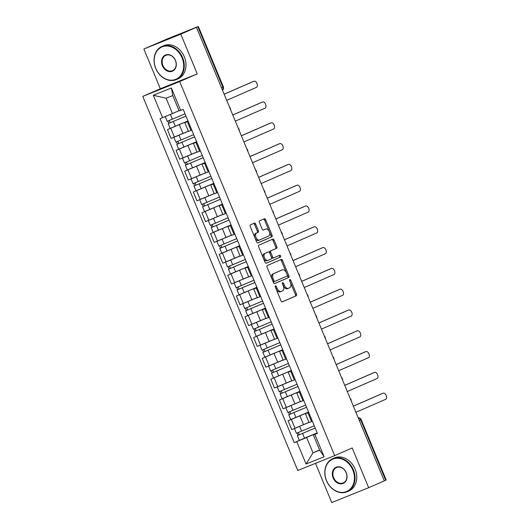 <?xml version="1.0" encoding="UTF-8"?>
<svg xmlns="http://www.w3.org/2000/svg" width="529" height="529" viewBox="0 0 529 529"><rect width="100%" height="100%" fill="white"/><g stroke="black" fill="none" stroke-linecap="round" stroke-linejoin="round"><path stroke-width="0.79" d="M275.437 285.812A0.992 0.589 68.1 0 0 275.272 286.963L281.031 300.869A1.415 0.84 68.1 0 0 282.334 301.841A1.415 0.84 68.1 0 0 282.347 301.841L296.253 295.771A1.415 0.84 68.1 0 0 296.485 294.124L290.725 280.218A0.992 0.589 68.1 0 0 289.813 279.537A0.992 0.589 68.1 0 0 289.806 279.537A0.992 0.589 68.1 0 0 289.641 280.687L290.388 282.486A4.536 2.698 68.1 0 1 289.647 287.756L288.49 288.259A4.536 2.698 68.1 0 1 288.45 288.279A4.536 2.698 68.1 0 1 284.285 285.151L283.537 283.352A0.992 0.589 68.1 0 0 282.631 282.671A0.992 0.589 68.1 0 0 282.46 283.828L283.207 285.627A4.536 2.698 68.1 0 1 282.466 290.89L281.309 291.4A4.536 2.698 68.1 0 1 281.263 291.419A4.536 2.698 68.1 0 1 277.103 288.292L276.356 286.493A0.992 0.589 68.1 0 0 275.444 285.805A0.992 0.589 68.1 0 0 275.437 285.812M255.666 224.098A1.415 0.84 68.1 0 0 254.363 223.119A1.415 0.84 68.1 0 0 254.35 223.126L250.448 224.825A1.415 0.84 68.1 0 0 250.217 226.472L256.618 241.912A1.415 0.84 68.1 0 0 257.914 242.89L271.833 236.813A1.415 0.84 68.1 0 0 272.065 235.167L265.67 219.727A1.415 0.84 68.1 0 0 264.368 218.748L259.64 220.811A1.415 0.84 68.1 0 0 259.408 222.458L262.146 229.07A1.415 0.84 68.1 0 0 263.449 230.042A1.415 0.84 68.1 0 0 263.462 230.042L265.796 229.017A3.789 2.255 68.1 0 1 265.836 229.004A3.789 2.255 68.1 0 1 269.327 231.649A3.789 2.255 68.1 0 1 268.699 236.02L259.547 240.014A3.789 2.255 68.1 0 1 259.508 240.034A3.789 2.255 68.1 0 1 256.016 237.389A3.789 2.255 68.1 0 1 256.644 233.018L258.172 232.35A1.415 0.84 68.1 0 0 258.403 230.704L255.666 224.098L254.588 224.527A1.415 0.84 68.1 0 0 253.457 223.516M179.701 81.552L197.251 73.888L180.799 34.16L196.457 27.323L384.319 480.868L368.66 487.705L352.208 447.977L334.659 455.641L179.701 81.552L142.784 96.39L297.741 470.486L334.659 455.641M267.304 265.525A1.415 0.84 68.1 0 0 267.079 267.171L273.473 282.612A1.415 0.84 68.1 0 0 274.776 283.59L288.689 277.513A1.415 0.84 68.1 0 0 288.92 275.867L282.526 260.427A1.415 0.84 68.1 0 0 281.223 259.448A1.415 0.84 68.1 0 0 281.21 259.455L267.304 265.525M265.042 262.265L258.648 246.818A1.415 0.84 68.1 0 1 258.879 245.178L272.779 239.108A1.415 0.84 68.1 0 1 272.799 239.101A1.415 0.84 68.1 0 1 274.095 240.073L276.832 246.686A1.415 0.84 68.1 0 1 276.601 248.332L270.967 250.792A1.415 0.84 68.1 0 0 270.736 252.439L272.547 256.823A1.415 0.84 68.1 0 0 273.85 257.802A1.415 0.84 68.1 0 0 273.863 257.795L279.735 255.229A0.992 0.589 68.1 0 0 279.735 255.229A0.992 0.589 68.1 0 1 280.661 255.917A0.992 0.589 68.1 0 1 280.496 257.061L266.358 263.237A1.415 0.84 68.1 0 0 266.358 263.237A1.415 0.84 68.1 0 1 265.042 262.265M180.799 34.16L143.875 49.005L166.78 39.113L198.335 26.45L223.35 86.842L222.835 87.08L197.82 26.688L198.335 26.45M315.502 463.338L331.743 502.55L368.66 487.705M143.875 49.005L160.333 88.733L142.784 96.39M196.457 27.323L197.82 26.688M359.29 420.443L361.181 419.603L386.196 479.995L385.687 480.233L360.672 419.841A2.883 2.321 -113.6 0 0 358.245 417.91M384.305 480.835L385.687 480.233M308.744 412.475L305.418 413.764L309.062 422.559L312.388 421.276M308.592 412.111L291.353 419.464L294.997 428.265L308.969 422.34M294.997 428.265L291.717 429.588L288.067 420.786L291.618 419.239M305.418 413.764L308.672 412.309M291.353 419.464L288.067 420.786M300.128 391.678L296.802 392.961L300.446 401.762L303.772 400.473M283.008 398.436L279.457 399.99L283.101 408.791L300.353 401.537M296.802 392.961L300.055 391.506M299.976 391.315L279.457 399.99M291.512 370.882L288.186 372.165L291.829 380.966L295.156 379.677M274.392 377.64L270.841 379.194L274.485 387.988L291.737 380.741M288.186 372.165L291.446 370.71M291.36 370.518L270.841 379.194M282.896 350.079L279.57 351.368L283.213 360.17L286.539 358.88M265.776 356.844L262.225 358.391L265.869 367.192L283.121 359.945M279.57 351.368L282.83 349.914M264.956 351.54L280.734 344.862L262.9 352.374L264.89 357.174L282.737 349.689L262.225 358.391M274.286 329.283L270.954 330.572L274.604 339.373L277.93 338.084M257.16 336.047L253.609 337.595L257.259 346.396L274.511 339.149M270.954 330.572L274.214 329.117M272.131 324.092L254.29 331.577L256.274 336.378L274.121 328.893L253.609 337.595M265.67 308.486L262.344 309.776L265.988 318.57L269.314 317.288M248.544 315.251L245 316.798L248.643 325.599L265.895 318.352M262.344 309.776L265.598 308.321M265.518 308.123L245 316.798M257.054 287.69L253.728 288.979L257.372 297.774L260.698 296.491M239.935 294.455L236.384 296.002L240.027 304.803L257.279 297.549M253.728 288.979L256.982 287.518M256.902 287.326L236.384 296.002M248.438 266.894L245.112 268.177L248.756 276.978L252.082 275.688M231.318 273.652L227.768 275.206L231.411 284L248.663 276.753M245.112 268.177L248.372 266.722M248.286 266.53L227.768 275.206M239.822 246.091L236.496 247.38L240.14 256.181L243.472 254.892M222.702 252.855L219.151 254.409L222.795 263.204L240.047 255.957M236.496 247.38L239.756 245.925M239.677 245.734L219.151 254.409M231.213 225.294L227.887 226.584L231.53 235.385L234.856 234.096M214.086 232.059L210.535 233.606L214.185 242.408L231.438 235.16M227.887 226.584L231.14 225.129M231.061 224.931L210.535 233.606M222.597 204.498L219.271 205.788L222.914 214.582L226.24 213.299M205.47 211.263L201.926 212.81L205.569 221.611L222.821 214.364M219.271 205.788L222.524 204.333M222.444 204.134L201.926 212.81M213.981 183.702L210.654 184.991L214.298 193.786L217.624 192.503M196.861 190.466L193.31 192.014L196.953 200.815L214.205 193.561M210.654 184.991L213.914 183.53M213.828 183.338L193.31 192.014M205.364 162.906L202.038 164.188L205.682 172.99L209.008 171.7M188.245 169.664L184.694 171.217L188.337 180.012L205.589 172.765M202.038 164.188L205.298 162.734M205.219 162.542L184.694 171.217M196.755 142.109L193.422 143.392L197.072 152.193L200.398 150.904M179.629 148.867L176.078 150.421L179.721 159.216L196.98 151.968M193.422 143.392L196.682 141.937M196.603 141.746L176.078 150.421M188.139 121.306L184.813 122.596L188.456 131.397L191.782 130.108M171.012 128.071L167.468 129.618L171.112 138.419L188.364 131.172M184.813 122.596L188.066 121.141M187.987 120.943L167.468 129.618M317.208 432.907L306.648 437.516L313.003 452.85L319.675 450.166L313.32 434.831L317.288 433.106M319.595 449.974L313.003 452.85L306.053 464.032L296.776 441.629L306.648 437.516M313.32 434.831L314.854 434.362L324.132 456.758L306.053 464.032M162.588 117.669L153.311 95.273L171.389 87.999L180.667 110.402L179.133 110.872L172.785 95.544L166.113 98.222L172.461 113.556L160.056 118.688L294.243 442.647L296.776 441.629M314.854 434.362L317.387 433.344L183.199 109.384L180.667 110.402M197.251 73.888L160.333 88.733M172.461 113.556L179.053 110.68M300.234 440.035L294.243 442.647M324.132 456.758L319.675 450.166M172.785 95.544L171.389 87.999M166.113 98.222L153.311 95.273M275.212 286.778A0.992 0.589 68.1 0 1 275.278 286.923L276.026 288.722A4.536 2.698 68.1 0 0 280.191 291.849A4.536 2.698 68.1 0 0 280.231 291.829L281.223 291.433M288.404 288.298L287.412 288.695A4.536 2.698 68.1 0 1 287.373 288.715A4.536 2.698 68.1 0 1 283.207 285.587L282.466 283.789A0.992 0.589 68.1 0 0 282.393 283.637M282.169 301.88L295.175 296.2A1.415 0.84 68.1 0 0 295.407 294.554L289.647 280.648A0.992 0.589 68.1 0 0 289.575 280.502M274.604 283.623L287.617 277.943A1.415 0.84 68.1 0 0 287.842 276.297L281.448 260.857A1.415 0.84 68.1 0 0 280.317 259.845M273.956 280.701A0.992 0.589 68.1 0 0 274.868 281.382A0.992 0.589 68.1 0 0 274.875 281.382L287.082 276.052A0.992 0.589 68.1 0 0 287.24 274.901L286.46 273.004A4.536 2.698 68.1 0 0 282.294 269.876A4.536 2.698 68.1 0 0 282.255 269.896L273.91 273.533A4.536 2.698 68.1 0 0 273.169 278.803L273.956 280.701L272.885 281.13A0.992 0.589 68.1 0 0 273.791 281.818A0.992 0.589 68.1 0 0 273.804 281.812L274.862 281.388M281.263 270.293A4.536 2.698 68.1 0 0 281.216 270.306A4.536 2.698 68.1 0 0 281.177 270.326L282.255 269.896M272.885 281.13L272.098 279.233A4.536 2.698 68.1 0 1 272.832 273.969L281.177 270.326M273.837 257.802L272.785 258.225A1.415 0.84 68.1 0 1 272.772 258.231A1.415 0.84 68.1 0 1 271.476 257.253L269.658 252.869A1.415 0.84 68.1 0 1 269.889 251.222L275.53 248.762A1.415 0.84 68.1 0 0 275.754 247.116L273.017 240.51A1.415 0.84 68.1 0 0 271.886 239.498M266.18 263.277L279.418 257.497A0.992 0.589 68.1 0 0 279.623 256.466A0.992 0.589 68.1 0 0 278.809 255.633M265.115 253.345A3.789 2.255 68.1 0 0 264.487 257.722A3.789 2.255 68.1 0 0 267.978 260.361A3.789 2.255 68.1 0 0 268.011 260.347L271.238 258.939A1.415 0.84 68.1 0 0 271.47 257.292L269.651 252.908A1.415 0.84 68.1 0 0 268.355 251.936A1.415 0.84 68.1 0 0 268.335 251.936L264.037 253.781A3.789 2.255 68.1 0 0 263.409 258.152A3.789 2.255 68.1 0 0 266.9 260.797A3.789 2.255 68.1 0 0 266.94 260.784L267.938 260.38M264.037 253.781L267.264 252.373A1.415 0.84 68.1 0 0 267.277 252.366A1.415 0.84 68.1 0 0 267.264 252.373L268.335 251.936M259.474 240.047L258.469 240.45A3.789 2.255 68.1 0 1 258.436 240.464A3.789 2.255 68.1 0 1 254.938 237.819A3.789 2.255 68.1 0 1 255.567 233.448L257.094 232.78A1.415 0.84 68.1 0 0 257.325 231.133L254.588 224.527M264.798 229.421A3.789 2.255 68.1 0 0 264.758 229.434A3.789 2.255 68.1 0 0 264.725 229.454L265.796 229.017M263.283 230.082L264.725 229.454M257.749 242.93L270.755 237.25A1.415 0.84 68.1 0 0 270.987 235.603L264.593 220.163A1.415 0.84 68.1 0 0 263.455 219.145M296.366 427.71L298.859 426.685M304.598 424.245L308.982 422.38M314.266 425.812L296.419 433.297L294.455 428.483M308.996 422.406L294.435 428.497M315.191 428.047L299.097 434.845L298.488 432.491M355.924 412.309L385.661 399.322A3.319 1.977 68.1 0 0 386.216 395.494A3.319 1.977 68.1 0 0 383.155 393.179A3.319 1.977 68.1 0 0 383.122 393.192L353.385 406.179M315.205 428.08L297.358 435.565L298.006 435.268L297.086 433.053M317.195 432.881L299.348 440.366L297.358 435.565M353.365 406.133L381.726 393.755A3.319 1.977 -111.9 0 1 381.753 393.741A3.319 1.977 -111.9 0 1 381.786 393.728M299.414 434.732L298.006 435.268M287.75 406.913L290.242 405.888M295.989 403.448L300.373 401.584M305.65 405.016L287.809 412.501L285.819 407.7L300.379 401.61M306.575 407.251L290.481 414.048L290.785 413.903L289.872 411.694M347.308 391.513L377.051 378.526A3.319 1.977 68.1 0 0 377.6 374.697A3.319 1.977 68.1 0 0 374.539 372.383A3.319 1.977 68.1 0 0 374.512 372.396L344.769 385.376M306.589 407.284L288.748 414.769L289.389 414.471L288.47 412.256M308.579 412.078L290.732 419.57L288.748 414.769M344.749 385.337L373.11 372.958A3.319 1.977 -111.9 0 1 373.143 372.945A3.319 1.977 -111.9 0 1 373.176 372.932M290.798 413.936L289.389 414.471M279.133 386.117L281.626 385.092M287.373 382.646L291.757 380.781M297.04 384.219L279.193 391.705L277.229 386.891M291.77 380.814L277.203 386.904M297.966 386.454L281.864 393.252L282.175 393.107L281.256 390.898M338.692 370.717L368.435 357.73A3.319 1.977 68.1 0 0 368.984 353.901A3.319 1.977 68.1 0 0 365.929 351.587A3.319 1.977 68.1 0 0 365.896 351.6L336.153 364.58M297.979 386.481L280.132 393.973L280.773 393.669L279.861 391.46M299.963 391.281L282.122 398.767L280.132 393.973M336.14 364.541L364.494 352.162A3.319 1.977 -111.9 0 1 364.527 352.149A3.319 1.977 -111.9 0 1 364.56 352.135M282.182 393.133L280.773 393.669M352.81 470.043A17.609 14.151 -113.6 0 0 332.939 459.06A17.609 14.151 -113.6 0 0 326.545 480.603A17.609 14.151 -113.6 0 0 346.416 491.586A17.609 14.151 -113.6 0 0 352.81 470.043M326.459 480.63A18.039 14.501 66.4 0 1 332.695 458.689A18.039 14.501 66.4 0 1 353.365 469.812A18.039 14.501 66.4 0 1 347.13 491.752A18.039 14.501 66.4 0 1 326.459 480.63M346.244 472.681A8.801 7.075 66.4 0 1 343.043 483.453A8.801 7.075 66.4 0 1 333.111 477.965A8.801 7.075 66.4 0 1 336.305 467.193A8.801 7.075 66.4 0 1 346.244 472.681M333.667 477.727A8.371 6.725 -113.6 0 0 343.261 482.891A8.371 6.725 -113.6 0 0 346.151 472.708A8.371 6.725 -113.6 0 0 336.563 467.55A8.371 6.725 -113.6 0 0 333.667 477.727M332.695 458.689L334.427 457.929A18.039 14.501 66.4 0 1 355.098 469.051A18.039 14.501 66.4 0 1 348.862 490.998L347.13 491.752M182.062 57.826A17.609 14.151 -113.6 0 0 162.191 46.836A17.609 14.151 -113.6 0 0 155.797 68.386A17.609 14.151 -113.6 0 0 175.668 79.37A17.609 14.151 -113.6 0 0 182.062 57.826M155.711 68.413A18.039 14.501 66.4 0 1 161.947 46.466A18.039 14.501 66.4 0 1 182.617 57.588A18.039 14.501 66.4 0 1 176.382 79.535A18.039 14.501 66.4 0 1 155.711 68.413M175.496 60.465A8.801 7.075 66.4 0 1 172.295 71.236A8.801 7.075 66.4 0 1 162.363 65.741A8.801 7.075 66.4 0 1 165.564 54.97A8.801 7.075 66.4 0 1 175.496 60.465M162.925 65.51A8.371 6.725 -113.6 0 0 172.514 70.674A8.371 6.725 -113.6 0 0 175.41 60.491A8.371 6.725 -113.6 0 0 165.815 55.327A8.371 6.725 -113.6 0 0 162.925 65.51M161.947 46.466L163.679 45.712A18.039 14.501 66.4 0 1 184.35 56.834A18.039 14.501 66.4 0 1 178.114 78.775L176.382 79.535M270.517 365.321L273.01 364.296M278.757 361.849L283.141 359.984M288.424 363.416L270.577 370.908L268.613 366.088L283.154 360.018M291.347 370.485L278.717 375.861L276.727 371.06L289.363 365.684L273.248 372.456L273.559 372.31L272.64 370.102M330.083 349.914L359.819 336.933A3.319 1.977 68.1 0 0 360.368 333.105A3.319 1.977 68.1 0 0 357.313 330.784A3.319 1.977 68.1 0 0 357.28 330.797L327.537 343.784M276.727 371.06L271.516 373.17L272.157 372.872L271.245 370.664M278.717 375.861L273.506 377.971L271.516 373.17M327.524 343.744L355.878 331.359A3.319 1.977 -111.9 0 1 355.911 331.346A3.319 1.977 -111.9 0 1 355.944 331.339M273.572 372.337L272.157 372.872M261.908 344.524L264.401 343.5M270.14 341.053L274.525 339.188M279.808 342.62L261.961 350.105L259.997 345.292M274.538 339.221L259.977 345.311M262.9 352.374L264.943 351.514L264.031 349.305M321.467 329.117L351.203 316.137A3.319 1.977 68.1 0 0 351.759 312.302A3.319 1.977 68.1 0 0 348.697 309.987A3.319 1.977 68.1 0 0 348.664 310.001L318.927 322.988M318.908 322.948L347.269 310.563A3.319 1.977 -111.9 0 1 347.295 310.549A3.319 1.977 -111.9 0 1 347.328 310.536M263.548 352.076L262.629 349.867M253.292 323.722L255.785 322.697M261.524 320.257L265.908 318.392M271.192 321.824L253.351 329.309L251.361 324.508L265.922 318.418M272.118 324.059L256.023 330.856L255.414 328.509M312.851 308.321L342.594 295.334A3.319 1.977 68.1 0 0 343.142 291.505A3.319 1.977 68.1 0 0 340.081 289.191A3.319 1.977 68.1 0 0 340.048 289.204L310.311 302.191M254.29 331.577L254.932 331.28L254.013 329.064M310.292 302.145L338.653 289.766A3.319 1.977 -111.9 0 1 338.686 289.753A3.319 1.977 -111.9 0 1 338.712 289.74M256.34 330.744L254.932 331.28M244.676 302.925L247.169 301.9M252.915 299.46L257.299 297.596M262.576 301.027L244.735 308.513L242.765 303.699M257.312 297.622L242.745 303.712M263.508 303.262L247.407 310.06L247.717 309.921L246.798 307.706M304.235 287.525L333.978 274.538A3.319 1.977 68.1 0 0 334.526 270.709A3.319 1.977 68.1 0 0 331.465 268.395A3.319 1.977 68.1 0 0 331.438 268.408L301.695 281.388M263.515 303.296L245.674 310.781L246.316 310.483L245.396 308.268M265.505 308.09L247.658 315.582L245.674 310.781M301.675 281.349L330.036 268.97A3.319 1.977 -111.9 0 1 330.07 268.957A3.319 1.977 -111.9 0 1 330.103 268.944M247.724 309.948L246.316 310.483M236.06 282.129L238.553 281.104M244.299 278.664L248.683 276.799M253.966 280.231L236.119 287.716L234.155 282.903M248.696 276.826L234.129 282.916M254.892 282.466L238.791 289.264L239.101 289.118L238.182 286.91M295.618 266.728L325.361 253.741A3.319 1.977 68.1 0 0 325.91 249.913A3.319 1.977 68.1 0 0 322.855 247.598A3.319 1.977 68.1 0 0 322.822 247.612L293.079 260.592M254.905 282.493L237.058 289.985L237.7 289.68L236.787 287.472M256.889 287.293L239.048 294.779L237.058 289.985M293.066 260.552L321.42 248.174A3.319 1.977 -111.9 0 1 321.453 248.161A3.319 1.977 -111.9 0 1 321.487 248.147M239.108 289.145L237.7 289.68M227.45 261.333L229.943 260.308M235.683 257.861L240.067 255.996M245.35 259.435L227.503 266.92L225.539 262.106M240.08 256.029L225.519 262.119M246.276 261.67L230.175 268.468L230.485 268.322L229.573 266.113M287.009 245.932L316.745 232.945A3.319 1.977 68.1 0 0 317.301 229.117A3.319 1.977 68.1 0 0 314.239 226.796A3.319 1.977 68.1 0 0 314.206 226.809L284.463 239.796M246.289 261.696L228.442 269.182L229.083 268.884L228.171 266.676M248.273 266.497L230.432 273.982L228.442 269.182M284.45 239.756L312.804 227.377A3.319 1.977 -111.9 0 1 312.837 227.364A3.319 1.977 -111.9 0 1 312.87 227.351M230.499 268.348L229.083 268.884M218.834 240.536L221.327 239.511M227.067 237.065L231.451 235.2M236.734 238.632L218.887 246.124L216.923 241.303M231.464 235.233L216.903 241.323M237.66 240.874L221.565 247.671L221.869 247.526L220.957 245.317M278.393 225.129L308.129 212.149A3.319 1.977 68.1 0 0 308.685 208.32A3.319 1.977 68.1 0 0 305.623 205.999A3.319 1.977 68.1 0 0 305.59 206.012L275.854 218.999M237.673 240.9L219.826 248.385L220.474 248.088L219.555 245.879M239.663 245.701L221.816 253.186L219.826 248.385M275.834 218.96L304.195 206.575A3.319 1.977 -111.9 0 1 304.221 206.561A3.319 1.977 -111.9 0 1 304.254 206.548M221.882 247.552L220.474 248.088M210.218 219.733L212.711 218.708M218.457 216.268L222.841 214.404M228.118 217.836L210.278 225.321L208.307 220.507M222.848 214.43L208.287 220.527M229.044 220.071L212.949 226.868L212.341 224.521M269.777 204.333L299.52 191.346A3.319 1.977 68.1 0 0 300.069 187.517A3.319 1.977 68.1 0 0 297.007 185.203A3.319 1.977 68.1 0 0 296.974 185.216L267.238 198.203M229.057 220.104L211.216 227.589L211.858 227.291L210.939 225.083M231.047 224.904L213.2 232.39L211.216 227.589M267.218 198.163L295.579 185.778A3.319 1.977 -111.9 0 1 295.612 185.765A3.319 1.977 -111.9 0 1 295.645 185.752M213.266 226.756L211.858 227.291M201.602 198.937L204.095 197.912M209.841 195.472L214.225 193.607M219.509 197.039L201.661 204.525L199.697 199.711M214.238 193.634L199.671 199.724M220.434 199.274L204.333 206.072L204.644 205.933L203.725 203.718M261.161 183.537L290.904 170.55A3.319 1.977 68.1 0 0 291.453 166.721A3.319 1.977 68.1 0 0 288.398 164.407A3.319 1.977 68.1 0 0 288.365 164.42L258.621 177.407M220.448 199.307L202.6 206.793L203.242 206.495L202.329 204.28M222.431 204.108L204.591 211.593L202.6 206.793M258.608 177.36L286.963 164.982A3.319 1.977 -111.9 0 1 286.996 164.969A3.319 1.977 -111.9 0 1 287.029 164.955M204.65 205.96L203.242 206.495M192.986 178.141L195.479 177.116M201.225 174.676L205.609 172.811M210.892 176.243L193.045 183.728L191.081 178.914M205.622 172.838L191.062 178.928M211.818 178.478L195.717 185.276L196.028 185.13L195.108 182.922M252.551 162.74L282.288 149.753A3.319 1.977 68.1 0 0 282.836 145.925A3.319 1.977 68.1 0 0 279.781 143.61A3.319 1.977 68.1 0 0 279.748 143.624L250.005 156.604M211.831 178.511L193.984 185.996L194.626 185.699L193.713 183.484M213.815 183.305L195.975 190.79L193.984 185.996M249.992 156.564L278.347 144.186A3.319 1.977 -111.9 0 1 278.38 144.172A3.319 1.977 -111.9 0 1 278.413 144.159M196.041 185.157L194.626 185.699M184.376 157.344L186.869 156.32M192.609 153.873L196.993 152.008M202.276 155.447L184.429 162.932L182.465 158.118M197.006 152.041L182.445 158.131M203.202 157.682L187.101 164.479L187.411 164.334L186.499 162.125M243.935 141.944L273.672 128.957A3.319 1.977 68.1 0 0 274.227 125.128A3.319 1.977 68.1 0 0 271.165 122.807A3.319 1.977 68.1 0 0 271.132 122.821L241.396 135.808M203.215 157.708L185.368 165.193L186.01 164.896L185.097 162.687M205.206 162.509L187.359 169.994L185.368 165.193M241.376 135.768L269.737 123.389A3.319 1.977 -111.9 0 1 269.764 123.376A3.319 1.977 -111.9 0 1 269.797 123.363M187.425 164.36L186.01 164.896M175.76 136.548L178.253 135.523M183.993 133.077L188.377 131.212M193.66 134.644L175.82 142.136L173.849 137.315M188.39 131.245L173.829 137.335M194.586 136.885L178.491 143.683L178.795 143.538L177.883 141.329M235.319 121.141L265.062 108.161A3.319 1.977 68.1 0 0 265.611 104.332A3.319 1.977 68.1 0 0 262.549 102.011A3.319 1.977 68.1 0 0 262.516 102.024L232.78 115.011M194.599 136.912L176.759 144.397L177.4 144.1L176.481 141.891M196.59 141.712L178.742 149.198L176.759 144.397M232.76 114.972L261.121 102.586A3.319 1.977 -111.9 0 1 261.154 102.573A3.319 1.977 -111.9 0 1 261.181 102.566M178.809 143.564L177.4 144.1M175.383 112.28L166.093 116.208M185.044 113.847L167.204 121.333L165.227 116.572M185.977 116.089L169.875 122.887L170.186 122.741L169.267 120.533M226.703 100.345L256.446 87.364A3.319 1.977 68.1 0 0 256.995 83.529A3.319 1.977 68.1 0 0 253.933 81.215A3.319 1.977 68.1 0 0 253.907 81.228L224.164 94.215M185.983 116.115L168.143 123.601L168.784 123.303L167.865 121.095M187.974 120.916L170.126 128.402L168.143 123.601M224.144 94.175L252.505 81.79A3.319 1.977 -111.9 0 1 252.538 81.777A3.319 1.977 -111.9 0 1 252.571 81.764M170.193 122.768L168.784 123.303M179.364 149.099L183.008 157.9M187.98 169.895L191.624 178.696M196.59 190.691L200.24 199.493M205.206 211.494L208.849 220.289M213.822 232.291L217.465 241.085M222.438 253.087L226.081 261.888M231.047 273.883L234.697 282.684M239.663 294.679L243.307 303.481M248.28 315.476L251.923 324.277M256.896 336.279L260.539 345.073M265.512 357.075L269.155 365.876M274.121 377.871L277.771 386.673M282.737 398.668L286.381 407.469M170.748 128.302L174.391 137.097M179.318 124.732L182.961 133.526M187.934 145.528L191.577 154.329M195.935 142.433L199.585 151.234M196.55 166.324L200.193 175.125M204.551 163.23L208.195 172.031M205.166 187.121L208.81 195.922M213.167 184.026L216.811 192.827M213.776 207.917L217.419 216.718M221.783 204.829L225.427 213.623M222.392 228.72L226.035 237.514M230.399 225.625L234.043 234.42M231.008 249.516L234.651 258.311M239.009 246.421L242.659 255.223M239.624 270.312L243.267 279.114M247.625 267.218L251.268 276.019M248.233 291.109L251.883 299.91M256.241 288.014L259.884 296.815M256.849 311.905L260.493 320.706M264.857 308.817L268.501 317.612M265.465 332.708L269.109 341.503M273.473 329.613L277.117 338.408M274.082 353.504L277.725 362.299M282.083 350.41L285.726 359.211M282.698 374.301L286.341 383.102M290.699 371.206L294.342 380.007M291.307 395.097L294.951 403.898M299.315 392.002L302.958 400.803M299.923 415.893L303.567 424.694M307.931 412.799L311.574 421.6M187.326 121.637L190.969 130.432M221.459 87.682L222.835 87.08A2.883 2.321 -113.6 0 1 222.478 90.135M276.026 288.722L277.103 288.292M282.466 283.789L283.537 283.352M283.207 285.587L284.285 285.151M289.647 280.648L290.725 280.218M295.407 294.554L296.485 294.124M295.175 296.2L296.253 295.771M275.278 286.923L276.356 286.493M281.448 260.857L282.526 260.427M287.842 276.297L288.92 275.867M287.617 277.943L288.689 277.513M272.832 273.969L273.91 273.533M272.098 279.233L273.169 278.803M273.017 240.51L274.095 240.073M275.754 247.116L276.832 246.686M275.53 248.762L276.601 248.332M269.889 251.222L270.967 250.792M269.658 252.869L270.736 252.439M271.476 257.253L272.547 256.823M279.418 257.497L280.496 257.061M257.325 231.133L258.403 230.704M257.094 232.78L258.172 232.35M255.567 233.448L256.644 233.018M264.593 220.163L265.67 219.727M270.987 235.603L272.065 235.167M270.755 237.25L271.833 236.813M301.636 431.188L299.645 426.387M304.559 438.25L302.575 433.449M293.02 410.385L291.029 405.591M295.949 417.454L293.959 412.653M373.11 372.958L374.512 372.396M284.404 389.589L282.42 384.788M287.333 396.657L285.343 391.857M364.494 352.162L365.896 351.6M275.788 368.792L273.804 363.992M355.878 331.359L357.28 330.797M267.178 347.996L265.188 343.195M270.101 355.058L268.117 350.264M347.269 310.563L348.664 310.001M258.562 327.2L256.572 322.399M261.485 334.262L259.501 329.461M338.653 289.766L340.048 289.204M249.946 306.397L247.956 301.603M252.875 313.466L250.885 308.665M241.33 285.6L239.346 280.8M244.259 292.669L242.269 287.869M321.42 248.174L322.822 247.612M232.72 264.804L230.73 260.003M235.643 271.873L233.653 267.072M312.804 227.377L314.206 226.809M224.104 244.008L222.114 239.207M227.027 251.07L225.043 246.276M215.488 223.212L213.498 218.411M218.417 230.274L216.427 225.473M295.579 185.778L296.974 185.216M206.872 202.409L204.888 197.615M209.801 209.477L207.811 204.677M286.963 164.982L288.365 164.42M198.256 181.612L196.272 176.812M201.185 188.681L199.195 183.88M278.347 144.186L279.748 143.624M189.647 160.816L187.656 156.015M192.569 167.885L190.585 163.084M269.737 123.389L271.132 122.821M181.03 140.02L179.04 135.219M183.953 147.082L181.969 142.288M261.121 102.586L262.516 102.024M172.414 119.223L170.424 114.423M175.344 126.286L173.353 121.485M252.505 81.79L253.907 81.228M351.196 400.903A2.883 2.883 0 0 0 350.145 398.357M342.58 380.106A2.883 2.883 0 0 0 341.529 377.554M333.971 359.303A2.883 2.883 0 0 0 332.913 356.758M325.355 338.507A2.883 2.883 0 0 0 324.297 335.961M316.739 317.711A2.883 2.883 0 0 0 315.687 315.165M308.123 296.914A2.883 2.883 0 0 0 307.071 294.369M299.513 276.118A2.883 2.883 0 0 0 298.455 273.566M290.897 255.315A2.883 2.883 0 0 0 289.839 252.769M282.281 234.519A2.883 2.883 0 0 0 281.223 231.973M273.665 213.723A2.883 2.883 0 0 0 272.614 211.177M265.049 192.926A2.883 2.883 0 0 0 263.997 190.38M256.439 172.13A2.883 2.883 0 0 0 255.381 169.578M247.823 151.334A2.883 2.883 0 0 0 246.765 148.781M239.207 130.531A2.883 2.883 0 0 0 238.156 127.985M230.591 109.734A2.883 2.883 0 0 0 229.54 107.189M222.497 90.195A2.883 2.883 0 0 0 223.35 86.842M361.181 419.603A2.883 2.883 0 0 0 358.212 417.837M280.191 291.849L281.263 291.419M287.373 288.715L288.45 288.279M273.791 281.818L274.868 281.382M281.216 270.306L282.294 269.876M272.772 258.231L273.85 257.802M266.9 260.797L267.978 260.361M267.277 252.366L268.355 251.936M258.436 240.464L259.508 240.034M264.758 229.434L265.836 229.004M373.143 372.945L374.539 372.383M364.527 352.149L365.929 351.587M355.911 331.346L357.313 330.784M347.295 310.549L348.697 309.987M338.686 289.753L340.081 289.191M321.453 248.161L322.855 247.598M312.837 227.364L314.239 226.796M295.612 185.765L297.007 185.203M286.996 164.969L288.398 164.407M278.38 144.172L279.781 143.61M269.764 123.376L271.165 122.807M261.154 102.573L262.549 102.011M252.538 81.777L253.933 81.215"/></g></svg>
